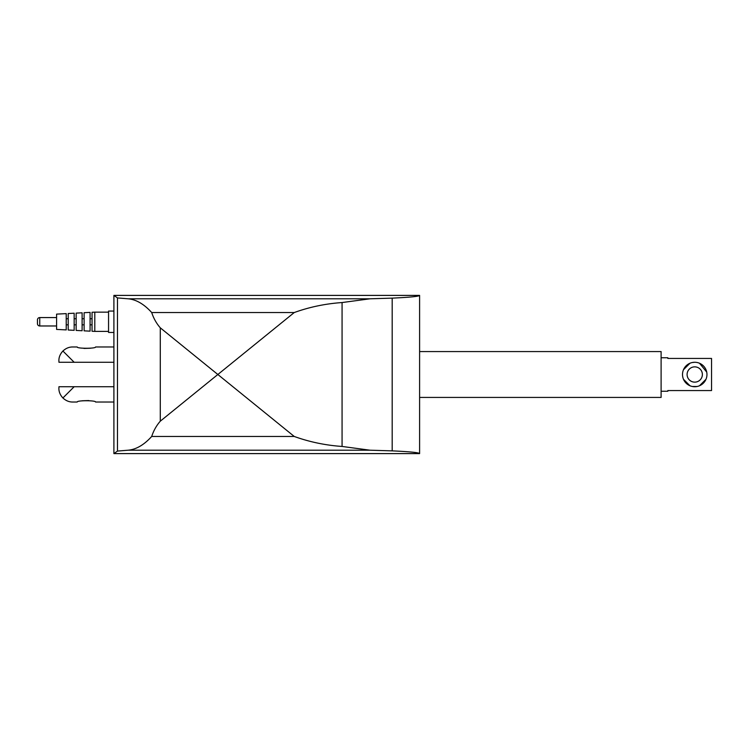<?xml version="1.0" encoding="UTF-8"?>
<svg xmlns="http://www.w3.org/2000/svg" width="749" height="749" viewBox="0 0 749 749"><rect width="100%" height="100%" fill="white"/><g stroke="black" fill="none" stroke-linecap="round" stroke-linejoin="round"><path stroke-width="1.12" d="M419.609 397.429L661.105 397.429L661.105 351.571L419.609 351.571M83.972 348.444L90.582 348.229M113.904 346.984L95.563 346.984C96.134 348.688 76.651 348.688 77.222 346.984L72.634 346.984C69.123 346.937 65.875 348.285 62.907 351.019L74.16 362.273L113.904 362.273M88.813 400.556L82.203 400.771M39.744 317.567L39.744 325.974A2.294 2.294 0 0 1 37.45 323.68L37.45 319.86A2.294 2.294 0 0 1 39.744 317.567L56.587 317.567M66.221 321.77L66.221 313.625L56.587 314.121L56.587 329.41L66.221 329.906L66.221 321.77M74.16 321.77L74.16 313.213L68.206 313.522L68.206 330.009L74.16 330.328L74.16 321.77M82.109 321.77L82.109 312.801L76.155 313.11L76.155 330.431L82.109 330.74L82.109 321.77M90.077 321.77L90.077 312.38L84.103 312.698L84.103 330.843L90.077 331.152L90.077 321.77M94.795 312.136L92.052 312.277L92.052 331.255L94.795 331.395L94.795 312.136L108.558 312.136M117.481 451.076L117.481 297.924L113.904 295.396L113.904 453.604L419.599 453.604C418.972 452.583 409.834 451.675 392.186 450.87L369.997 450.196L342.068 446.451C325.403 445.29 309.459 441.957 294.245 436.461L217.847 374.5L160.286 421.181C156.485 425.526 153.62 430.619 151.701 436.461C144.07 444.869 136.243 449.447 128.21 450.196L117.481 451.076L113.904 453.604M113.904 332.462L108.558 332.462L108.558 311.069L113.904 311.069M37.45 319.86L37.45 323.68M113.904 386.727L74.16 386.727L62.907 397.981C65.875 400.715 69.123 402.063 72.634 402.016L77.222 402.016C76.651 400.312 96.134 400.312 95.563 402.016L113.904 402.016M74.16 386.727L58.965 386.727L58.881 388.254C58.834 391.774 60.173 395.013 62.907 397.981M62.907 351.019C60.173 353.987 58.834 357.226 58.881 360.746L58.965 362.273L74.16 362.273M117.481 297.924L128.21 298.804C136.243 299.553 144.07 304.131 151.701 312.539C153.62 318.381 156.485 323.474 160.286 327.819L217.847 374.5L294.245 312.539C309.459 307.043 325.403 303.71 342.068 302.549L369.997 298.804L392.186 298.13C409.834 297.325 418.972 296.417 419.599 295.396L419.599 453.604M113.904 295.396L419.599 295.396M699.5 363.237L706.719 372.075M683.481 369.725L689.969 363.237M692.291 362.516L694.735 362.273M706.962 374.5A12.227 12.227 0 0 0 694.735 362.273A12.227 12.227 0 0 0 682.508 374.5A12.227 12.227 0 0 0 694.735 386.727A12.227 12.227 0 0 0 706.962 374.5M687.095 374.5A7.64 7.64 0 0 1 694.735 366.86A7.64 7.64 0 0 1 702.375 374.5A7.64 7.64 0 0 1 694.735 382.14A7.64 7.64 0 0 1 687.095 374.5M661.105 391.24L667.836 391.24L667.836 390.557L711.55 390.557L711.55 358.443L667.836 358.443L667.836 357.76L661.105 357.76M705.998 379.275L699.5 385.763M697.179 386.484L692.291 386.484M689.969 385.763L683.481 379.275M160.286 421.181L160.286 327.819M342.068 446.451L342.068 302.549M392.186 450.87L392.186 298.13M151.701 436.461L294.245 436.461M128.21 450.196L369.997 450.196M151.701 312.539L294.245 312.539M128.21 298.804L369.997 298.804M66.221 318.709L68.206 318.709M74.16 318.709L76.155 318.709M82.109 318.709L84.103 318.709M90.077 318.709L92.052 318.709M94.795 331.395L108.558 331.395M90.077 324.823L92.052 324.823M82.109 324.823L84.103 324.823M74.16 324.823L76.155 324.823M66.221 324.823L68.206 324.823M39.744 325.974L56.587 325.974"/></g></svg>
